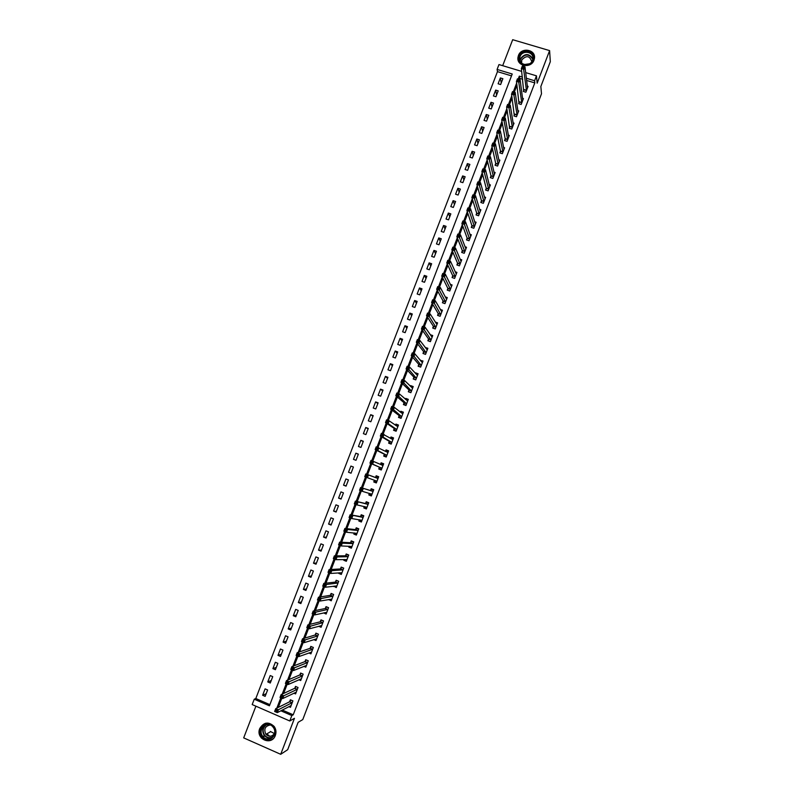 <?xml version="1.0" encoding="UTF-8"?>
<svg xmlns="http://www.w3.org/2000/svg" width="794" height="794" viewBox="0 0 794 794"><rect width="100%" height="100%" fill="white"/><g stroke="black" fill="none" stroke-linecap="round" stroke-linejoin="round"><path stroke-width="1.19" d="M518.432 55.54L517.956 57.466C516.547 66.309 531.136 68.81 533.995 60.185L534.451 58.399C536.029 49.466 521.301 46.866 518.432 55.54M511.515 75.877L497.471 71.629L497.094 69.435L498.969 64.562L521.708 71.4M255.896 706.194L243.689 737.884L280.709 754.3L287.686 749.685L298.127 722.322L302.772 719.582L541.498 93.801L540.853 86.486L550.311 61.704L549.607 50.608L512.686 39.7L502.681 65.674M282.297 710.044L293.224 714.799L291.835 715.563L289.77 720.972L252.184 704.566L254.249 699.206L269.424 705.806L512.229 74.001L497.094 69.435M497.471 71.629L255.807 698.521L254.249 699.206M259.747 728.535C255.271 738.996 271.637 746.251 275.359 735.403C276.461 732.207 276.064 729.22 274.168 726.46C268.59 721.369 263.787 722.064 259.747 728.535L260.065 728.366M262.169 738.41L261.395 738.063M255.807 698.521L269.871 704.645M265.146 696.358L267.618 689.956L265.097 688.864L262.635 695.266L265.146 696.358M270.278 683.019L272.739 676.637L270.228 675.555L267.767 681.937L270.278 683.019M275.399 669.719L277.86 663.337L275.339 662.265L272.888 668.637L275.399 669.719M280.51 656.44L282.962 650.078L280.441 649.006L277.999 655.368L280.51 656.44M285.612 643.19L288.053 636.838L285.542 635.776L283.101 642.128L285.612 643.19M290.703 629.96L293.145 623.618L290.624 622.565L288.192 628.908L290.703 629.96M295.785 616.759L298.216 610.427L295.705 609.385L293.274 615.707L295.785 616.759M300.857 603.579L303.288 597.267L300.767 596.225L298.336 602.537L300.857 603.579M305.918 590.428L308.34 584.126L305.829 583.094L303.397 589.396L305.918 590.428M310.97 577.307L313.392 571.015L310.871 569.993L308.449 576.285L310.97 577.307M316.012 564.206L318.424 557.924L315.913 556.912L313.491 563.184L316.012 564.206M321.044 551.135L323.456 544.863L320.935 543.86L318.523 550.123L321.044 551.135M326.066 538.084L328.478 531.831L325.957 530.829L323.545 537.081L326.066 538.084M331.078 525.062L333.48 518.819L330.969 517.827L328.567 524.06L331.078 525.062M336.08 512.061L338.482 505.828L335.961 504.845L333.569 511.068L336.08 512.061M341.073 499.089L343.465 492.866L340.954 491.893L338.562 498.106L341.073 499.089M346.055 486.136L348.447 479.933L345.936 478.961L343.544 485.164L346.055 486.136M351.037 473.214L353.419 467.021L350.898 466.058L348.516 472.241L351.037 473.214M356 460.312L358.382 454.128L355.861 453.176L353.479 459.349L356 460.312M360.952 447.439L363.324 441.266L360.813 440.323L358.441 446.486L360.952 447.439M365.895 434.596L368.267 428.432L365.756 427.49L363.384 433.643L365.895 434.596M370.838 421.763L373.2 415.619L370.689 414.676L368.317 420.83L370.838 421.763M375.761 408.97L378.123 402.826L375.612 401.903L373.249 408.027L375.761 408.97M380.673 396.186L383.036 390.062L380.524 389.139L378.162 395.263L380.673 396.186M385.586 383.442L387.938 377.329L385.427 376.406L383.075 382.519L385.586 383.442M390.489 370.709L392.832 364.615L390.32 363.702L387.968 369.796L390.489 370.709M395.372 358.005L397.715 351.921L395.204 351.017L392.861 357.102L395.372 358.005M400.255 345.33L402.598 339.256L400.077 338.353L397.744 344.427L400.255 345.33M405.129 332.676L407.461 326.612L404.95 325.719L402.608 331.783L405.129 332.676M409.982 320.042L412.314 313.987L409.803 313.104L407.471 319.158L409.982 320.042M414.835 307.437L417.168 301.392L414.647 300.519L412.324 306.553L414.835 307.437M419.679 294.852L422.001 288.817L419.49 287.954L417.168 293.978L419.679 294.852M424.512 282.297L426.835 276.272L424.314 275.409L422.001 281.423L424.512 282.297M429.336 269.762L431.648 263.747L429.137 262.893L426.825 268.898L429.336 269.762M434.159 257.246L436.462 251.251L433.951 250.398L431.638 256.393L434.159 257.246M438.963 244.76L441.266 238.776L438.754 237.932L436.452 243.917L438.963 244.76M443.757 232.295L446.059 226.32L443.548 225.486L441.246 231.451L443.757 232.295M448.55 219.859L450.843 213.894L448.332 213.06L446.029 219.025L448.55 219.859M453.324 207.433L455.617 201.487L453.106 200.664L450.813 206.609L453.324 207.433M458.098 195.046L460.381 189.101L457.87 188.287L455.587 194.222L458.098 195.046M462.862 182.67L465.145 176.744L462.624 175.931L460.341 181.856L462.862 182.67M467.606 170.323L469.889 164.408L467.378 163.604L465.095 169.519L467.606 170.323M472.351 157.996L474.623 152.091L472.112 151.297L469.84 157.202L472.351 157.996M477.085 145.699L479.358 139.804L476.847 139.01L474.574 144.905L477.085 145.699M481.819 133.422L484.082 127.536L481.571 126.752L479.298 132.628L481.819 133.422M486.533 121.164L488.796 115.289L486.285 114.515L484.022 120.38L486.533 121.164M491.238 108.937L493.501 103.071L490.99 102.297L488.727 108.153L491.238 108.937M495.942 96.719L498.195 90.873L495.684 90.099L493.431 95.955L495.942 96.719M500.627 84.541L502.88 78.695L500.369 77.931L498.116 83.777L500.627 84.541M293.224 714.799L534.799 82.913L526.571 80.422M522.68 79.251L519.613 78.318L519.216 79.35M516.983 85.176L514.304 92.154M512.11 97.87L509.381 104.977M507.227 110.604L504.458 117.83M502.334 123.358L499.515 130.702M497.431 136.131L494.563 143.605M492.518 148.935L489.61 156.537M487.605 161.758L484.638 169.489M482.673 174.611L479.655 182.461M477.73 187.483L474.673 195.473M472.777 200.386L469.671 208.494M467.825 213.318L464.659 221.556M462.852 226.27L459.647 234.637M457.88 239.252L454.615 247.748M452.888 252.254L449.573 260.879M447.885 265.285L444.531 274.039M442.883 278.337L439.469 287.22M437.861 291.418L434.407 300.44M432.829 304.529L429.326 313.68M427.797 317.66L424.234 326.939M422.745 330.82L419.133 340.229M417.694 344.001L414.031 353.548M412.622 357.211L408.91 366.897M407.54 370.451L403.779 380.266M402.459 383.71L398.638 393.665M397.357 397L393.487 407.094M392.246 410.319L388.326 420.542M387.135 423.668L383.155 434.03M382.003 437.037L377.974 447.528M376.862 450.436L372.783 461.066M371.711 463.855L367.582 474.613M366.54 477.343L362.421 488.082M361.32 490.94L357.24 501.58M356.099 504.557L352.05 515.108M350.859 518.214L346.849 528.665M345.618 531.891L341.638 542.242M340.358 545.597L336.418 555.85M335.088 559.323L331.187 569.487M329.808 573.089L325.947 583.153M324.518 586.875L320.697 596.84M319.218 600.691L315.436 610.556M313.908 614.536L310.166 624.302M308.588 628.411L304.876 638.078M303.258 642.316L299.586 651.884M297.909 656.241L294.276 665.709M292.559 670.205L288.966 679.565M287.19 684.19L283.637 693.46M281.81 698.204L278.297 707.365M288.867 706.64L290.445 707.325L292.907 700.884L290.366 699.792L289.701 701.529M275.796 710.054L275.359 711.186L276.431 711.642L276.858 710.521L275.796 710.054L275.717 708.665L278.376 709.816L277.295 712.635L274.645 711.474L275.717 708.665L289.612 701.777M293.899 693.192L295.576 693.916L298.038 687.495L295.497 686.403L294.832 688.14M298.911 679.773L300.698 680.537L303.149 674.126L300.608 673.044L299.943 674.781M303.894 666.374L305.809 667.188L308.261 660.787L305.72 659.715L305.055 661.442M308.856 652.996L310.911 653.859L313.352 647.467L310.811 646.405L310.146 648.132M297.303 653.998L296.877 655.119L297.939 655.566L298.365 654.455L297.303 653.998L297.194 652.698L299.854 653.819L298.782 656.608L296.132 655.487L297.194 652.698L310.067 648.351M313.779 639.627L316.002 640.559L318.444 634.188L315.903 633.126L315.238 634.853M318.662 626.277L321.084 627.28L323.515 620.918L320.974 619.866L320.31 621.593M307.993 626.148L307.566 627.26L308.628 627.707L309.055 626.595L307.993 626.148L307.873 624.888L310.523 626L309.462 628.779L306.802 627.667L307.873 624.888L320.24 621.791M323.644 612.908L326.145 614.04L328.577 607.688L326.036 606.636L325.381 608.363M328.766 599.52L331.207 600.81L333.639 594.478L331.098 593.436L330.443 595.153M318.642 598.408L318.215 599.51L319.277 599.956L319.704 598.845L318.642 598.408L318.503 597.197L321.153 598.289L320.091 601.048L317.441 599.956L318.503 597.197L330.364 595.341M333.887 586.161L336.259 587.62L338.681 581.287L336.14 580.255L335.485 581.972M338.988 572.821L338.76 573.417L341.301 574.439L343.723 568.127L341.182 567.105L340.527 568.812M344.09 559.512L343.792 560.276L346.333 561.298L348.745 554.996L346.204 553.974L345.549 555.681M349.171 546.232L348.814 547.165L351.355 548.178L353.767 541.885L351.226 540.873L350.571 542.58M354.243 532.982L353.826 534.074L356.367 535.077L358.769 528.804L356.228 527.802L355.583 529.499M359.315 519.752L358.828 521.013L361.369 522.015L363.771 515.743L361.23 514.75L360.575 516.447M364.367 506.542L363.821 507.971L366.362 508.964L368.753 502.711L366.213 501.729L365.568 503.416M369.418 493.372L368.803 494.96L371.344 495.952L373.736 489.709L371.195 488.727L370.55 490.414M374.431 480.291L373.776 481.978L376.316 482.951L378.698 476.728L376.167 475.755L375.512 477.442M379.393 467.329L378.748 469.016L381.279 469.988L383.661 463.765L381.12 462.803L380.485 464.47L381.448 463.557L383.452 464.321M384.346 454.396L383.701 456.074L386.231 457.036L388.613 450.833L386.073 449.87L385.497 451.369M389.288 441.484L388.643 443.161L391.184 444.124L393.546 437.931L391.015 436.978L390.509 438.298M394.221 428.601L393.576 430.279L396.117 431.231L398.479 425.048L395.938 424.095L395.501 425.256M399.144 415.738L398.499 417.416L401.039 418.359L403.402 412.185L400.861 411.252L400.484 412.235M404.057 402.905L403.421 404.573L405.962 405.516L408.315 399.352L405.774 398.419L405.466 399.243M408.96 390.092L408.324 391.76L410.865 392.693L413.217 386.549L410.677 385.626L410.429 386.271M413.863 377.309L413.227 378.976L415.758 379.899L418.11 373.766L415.57 372.843L415.381 373.329M418.746 364.555L418.11 366.213L420.651 367.126L422.994 361.002L420.334 360.407M423.629 351.811L422.994 353.469L425.524 354.382L427.867 348.268L425.266 347.514M428.492 339.098L427.857 340.755L430.398 341.658L432.73 335.554L430.209 334.661M433.355 326.413L432.72 328.061L435.261 328.954L437.583 322.87L435.281 322.056M438.199 313.749L437.573 315.397L440.104 316.28L442.437 310.206L440.303 309.471M443.042 301.105L442.407 302.752L444.948 303.636L447.27 297.571L445.295 296.887M450.406 289.363L447.876 288.411L447.786 290.316L449.781 291.001L452.094 284.957L450.258 284.321M449.781 291.011L447.24 290.138L447.876 288.49M452.689 275.905L452.064 277.543L454.605 278.406L456.917 272.362L455.19 271.776M457.503 263.33L456.878 264.968L459.418 265.831L461.721 259.797L460.103 259.251M462.307 250.785L461.681 252.423L464.222 253.276L466.525 247.262L464.996 246.745M467.1 238.269L466.485 239.897L469.016 240.741L471.318 234.736L469.869 234.26M471.894 225.774L471.269 227.402L473.81 228.235L476.102 222.241L474.723 221.784M476.668 213.298L476.043 214.916L478.584 215.76L480.876 209.775L479.556 209.338M481.432 200.852L480.817 202.47L483.348 203.294L485.64 197.329L484.39 196.922M486.196 188.426L485.571 190.044L488.112 190.858L490.394 184.903L489.193 184.516M490.94 176.02L490.325 177.638L492.856 178.452L495.138 172.497L493.987 172.129M495.684 163.643L495.069 165.251L497.6 166.065L499.873 160.12L498.771 159.773M500.418 151.287L499.803 152.895L502.334 153.699L504.607 147.763L503.545 147.436M505.133 138.95L504.527 140.558L507.058 141.352L509.321 135.437L508.309 135.119M509.847 126.643L509.242 128.241L511.773 129.035L514.036 123.13L513.053 122.822M514.552 114.356L513.946 115.954L516.477 116.738L518.73 110.842L517.787 110.555M519.256 102.098L518.641 103.686L521.172 104.471L523.425 98.585L522.512 98.307M523.941 89.851L523.325 91.449L525.866 92.213L528.109 86.348L527.226 86.08M525.658 72.591L536.466 75.837L537.161 83.181L549.607 50.608M536.466 75.837L534.59 80.75L526.313 78.249M534.799 82.913L534.59 80.75M280.709 754.3L294.465 718.302L289.77 720.972M280.858 710.789L291.835 715.563M522.412 77.078L519.326 76.145L518.214 79.043M516.686 83.023L513.301 91.846M511.793 95.786L508.378 104.669M506.88 108.57L503.456 117.512M501.967 121.373L498.513 130.385M497.044 134.206L493.56 143.287M492.111 147.069L488.598 156.21M487.169 159.951L483.635 169.162M482.216 172.864L478.653 182.144M477.254 185.796L473.671 195.145M472.281 198.758L468.668 208.167M467.299 211.74L463.656 221.218M462.307 224.752L458.644 234.299M457.304 237.793L453.612 247.41M452.292 250.854L448.57 260.541M447.27 263.936L443.528 273.692M442.238 277.056L438.467 286.882M437.196 290.197L433.395 300.092M432.144 303.358L428.323 313.322M427.083 316.558L423.232 326.582M422.011 329.778L418.13 339.872M416.929 343.018L413.019 353.191M411.828 356.288L407.908 366.53M406.727 369.587L402.776 379.899M401.615 382.916L397.635 393.298M396.494 396.266L392.484 406.717M391.363 409.644L387.323 420.175M386.221 423.053L382.152 433.643M381.06 436.482L376.971 447.151M375.899 449.94L371.781 460.679M370.729 463.428L366.58 474.236M365.538 476.956L361.389 487.774M360.317 490.553L356.178 501.332M355.097 504.17L350.968 514.919M349.856 517.817L345.737 528.536M344.606 531.494L340.507 542.183M339.356 545.19L335.257 555.86M334.085 558.916L330.006 569.556M328.805 572.682L324.736 583.282M323.515 586.468L319.456 597.038M318.215 600.274L314.166 610.824M312.905 614.119L308.866 624.64M307.586 627.994L303.556 638.475M302.246 641.889L298.236 652.34M296.906 655.814L292.907 666.235M291.547 669.769L287.567 680.16M286.187 683.763L282.207 694.115M280.808 697.767L276.848 708.099M519.613 78.318L519.326 76.145M266.169 693.708L262.635 695.266M501.232 82.983L500.369 77.931M496.587 95.022L495.684 90.099M491.943 107.091L490.99 102.297M487.298 119.179L486.285 114.515M482.633 131.298L481.571 126.752M477.958 143.426L476.847 139.01M473.284 155.584L472.112 151.297M468.599 167.772L467.378 163.604M463.894 179.97L462.624 175.931M459.19 192.198L457.87 188.287M454.476 204.445L453.106 200.664M449.751 216.712L448.332 213.06M445.027 229.009L443.548 225.486M440.283 241.326L438.754 237.932M435.539 253.663L433.951 250.398M430.775 266.03L429.137 262.893M426.011 278.416L424.314 275.409M421.237 290.822L419.49 287.954M416.453 303.248L414.647 300.519M411.659 315.704L409.803 313.104M406.856 328.19L404.95 325.719M402.042 340.686L400.077 338.353M397.218 353.221L395.204 351.017M392.385 365.766L390.32 363.702M387.551 378.341L385.427 376.406M382.698 390.936L380.524 389.139M377.845 403.56L375.612 401.903M372.972 416.205L370.689 414.676M368.098 428.869L365.756 427.49M363.215 441.563L360.813 440.323M358.322 454.277L355.861 453.176M353.419 467.021L350.898 466.058M351.057 473.145L348.516 472.241M346.144 485.918L343.544 485.164M341.212 498.721L338.562 498.106M336.279 511.544L333.569 511.068M331.336 524.397L328.567 524.06M326.374 537.27L323.545 537.081M321.411 550.173L318.523 550.123M316.439 563.095L313.491 563.184M311.456 576.047L308.449 576.285M306.464 589.019L303.397 589.396M301.462 602.021L298.336 602.537M296.45 615.042L293.274 615.707M291.428 628.084L288.192 628.908M286.396 641.165L283.101 642.128M281.354 654.256L277.999 655.368M276.302 667.387L272.888 668.637M271.24 680.527L267.767 681.937M325.252 612.611L323.615 612.988M330.373 599.47L328.666 599.768M335.515 586.349L333.718 586.577M340.666 573.268L338.76 573.417M345.847 560.227L343.792 560.276M351.077 547.235L348.814 547.165M356.397 534.312L353.826 534.074M361.588 521.43L358.828 521.013M366.52 508.557L363.821 507.971M371.443 495.704L368.803 494.96M376.346 482.871L373.776 481.978M378.698 476.728L376.167 475.755M383.601 463.934L381.12 462.803M388.484 451.171L386.073 449.87M393.358 438.427L391.015 436.978M398.201 425.693L395.938 424.095M402.717 412.721L400.861 411.252M407.352 399.829L405.774 398.419M412.056 386.986L410.677 385.626M416.79 374.182L415.57 372.843M421.554 361.419L420.453 360.089M426.328 348.695L425.326 347.365M267.479 734.44L269.573 736.227M290.296 705.896L290.892 706.154M276.858 710.521L292.242 702.63M291.11 705.578L277.295 712.635L276.431 711.642M292.182 702.7L289.641 701.608L290.882 700.01M275.359 711.186L274.645 711.474M295.348 692.497L296.013 692.785M282.257 696.457L281.185 696.001L280.758 697.122L281.82 697.579L282.257 696.457L283.766 695.782L282.684 698.581L280.034 697.44L281.106 694.631L283.766 695.782L297.373 689.232M296.241 692.179L282.684 698.581L281.82 697.579M281.185 696.001L281.106 694.631L294.643 688.338L296.023 686.631M280.758 697.122L280.034 697.44M300.38 679.128L301.115 679.446M287.636 682.423L286.574 681.977L286.138 683.088L287.21 683.545L287.636 682.423L289.135 681.768L288.063 684.567L285.403 683.426L286.485 680.627L289.135 681.768L302.484 675.863M301.363 678.801L288.063 684.567L287.21 683.545M286.574 681.977L286.485 680.627L299.765 674.969L301.144 673.272M286.138 683.088L285.403 683.426M305.382 665.779L306.216 666.126M306.286 659.953L308.251 660.807M293.006 668.429L291.944 667.972L291.517 669.094L292.579 669.541L293.006 668.429L294.495 667.784L293.423 670.573L290.773 669.441L291.845 666.652L294.495 667.784L307.596 662.524M306.474 665.451L293.423 670.573L292.579 669.541M291.944 667.972L291.845 666.652L304.866 661.63L306.246 659.963M291.517 669.094L290.773 669.441M310.365 652.45L311.298 652.837M311.417 646.663L313.332 647.537M298.365 654.455L312.687 649.204M311.576 652.122L298.782 656.608L297.939 655.566M312.637 649.264L310.097 648.202L311.327 646.693M296.877 655.119L296.132 655.487M273.533 727.106C279.577 734.787 267.479 744.712 262.02 736.554C256.025 728.872 268.064 718.987 273.533 727.106M262.596 736.117L262.913 736.524C268.243 743.432 278.664 734.212 273.255 727.373L273.196 727.294C268.074 719.91 257.077 729.061 262.596 736.117M274.436 733.596L270.367 731.433M274.486 733.507C271.925 736.802 269.097 737.07 265.99 734.331L265.772 734.033C263.687 729.021 265.166 726.014 270.218 725.011M265.464 723.265C259.459 726.312 258.03 730.966 261.166 737.259L261.603 737.805C265.265 741.378 269.126 741.665 273.196 738.678M266.595 734.946L267.528 734.41L269.702 736.236M519.524 56.205C522.383 47.799 536.496 51.977 532.982 60.225C530.104 68.661 515.991 64.423 519.524 56.205M532.506 60.294L532.873 58.855C534.114 51.709 522.343 49.645 520.05 56.582L519.673 58.111C518.522 65.197 530.213 67.202 532.506 60.294M524.338 64.542L529.479 63.768M521.648 63.173L521.737 59.997C526.382 55.104 529.737 55.659 531.781 61.664M534.491 58.022C535.156 49.516 521.231 47.7 518.532 55.917L518.244 60.453M315.327 639.14L316.379 639.577M316.558 633.394L318.404 634.277M303.715 640.51L302.653 640.063L302.226 641.175L303.288 641.621L303.715 640.51L305.194 639.895L304.122 642.683L301.472 641.562L302.544 638.783L305.194 639.895L317.779 635.915M316.657 638.833L304.122 642.683L303.288 641.621M302.653 640.063L302.544 638.783L315.059 635.021L316.399 633.443M302.226 641.175L301.472 641.562M320.25 625.851L321.441 626.337M321.689 620.164L323.466 621.057M309.055 626.595L322.85 622.645M321.739 625.563L309.462 628.779L308.628 627.707M322.801 622.704L320.26 621.652L321.461 620.223M307.566 627.26L306.802 627.667M325.143 612.571L326.493 613.127M326.83 606.963L328.518 607.857M314.384 612.7L313.322 612.263L312.896 613.375L313.958 613.812L314.384 612.7L315.843 612.124L314.781 614.903L312.131 613.802L313.193 611.033L315.843 612.124L327.922 609.405M326.81 612.313L314.781 614.903L313.958 613.812M313.322 612.263L313.193 611.033L325.212 608.512L326.513 607.033M312.896 613.375L312.131 613.802M329.986 599.301L331.545 599.946M331.971 593.793L333.559 594.676M319.704 598.845L332.984 596.195M331.872 599.093L320.091 601.048L319.277 599.956M332.924 596.254L330.393 595.212L331.555 593.862M318.215 599.51L317.441 599.956M334.77 586.051L336.577 586.786M337.132 580.662L338.591 581.526M325.004 585.009L323.942 584.582L323.515 585.684L324.587 586.121L325.004 585.009L326.453 584.473L325.391 587.232L322.741 586.151L323.793 583.391L326.453 584.473L338.026 583.004M336.914 585.903L325.391 587.232L324.587 586.121M323.942 584.582L323.793 583.391L335.316 582.111L336.587 580.712M323.515 585.684L322.741 586.151M339.594 572.782L341.609 573.655M342.303 567.561L343.613 568.405M330.304 571.214L329.242 570.777L328.815 571.879L329.877 572.315L330.304 571.214L331.743 570.688L330.681 573.437L328.031 572.365L329.083 569.606L331.743 570.688L343.068 569.844M341.956 572.732L330.681 573.437L329.877 572.315M329.242 570.777L329.083 569.606L340.358 568.951L341.618 567.601M328.815 571.879L328.031 572.365M344.586 559.502L346.621 560.544M347.524 554.51L346.631 554.5L348.626 555.304M335.584 557.438L334.522 557.011L334.105 558.113L335.167 558.539L335.584 557.438L337.013 556.931L335.961 559.681L333.311 558.609L334.363 555.86L337.013 556.931L348.09 556.703M346.988 559.591L335.961 559.681L335.167 558.539M334.522 557.011L334.363 555.86L345.39 555.82L346.631 554.5M334.105 558.113L333.311 558.609M349.578 546.252L351.633 547.463M352.804 541.508L351.633 541.439L353.628 542.233M340.864 543.692L339.802 543.265L339.375 544.366L340.437 544.783L340.864 543.692L342.283 543.195L341.231 545.944L338.572 544.883L339.624 542.143L342.283 543.195L353.112 543.592M352.01 546.471L341.231 545.944L340.437 544.783M339.802 543.265L339.624 542.143L350.412 542.709L351.633 541.439M339.375 544.366L338.572 544.883M354.561 533.012L356.625 534.402M358.203 528.576L356.625 528.397L358.62 529.181M346.124 529.965L345.062 529.548L344.636 530.64L345.698 531.067L346.124 529.965L347.534 529.499L346.492 532.238L343.832 531.176L344.884 528.447L347.534 529.499L358.124 530.501M357.022 533.379L346.492 532.238L345.698 531.067M345.062 529.548L344.884 528.447L355.424 529.618L356.625 528.397M344.636 530.64L343.832 531.176M359.533 519.782L359.613 520.576L361.617 521.37M363.761 515.763L361.607 515.375L363.612 516.16M351.375 516.279L350.313 515.862L349.896 516.954L350.958 517.37L351.375 516.279L352.784 515.822L351.732 518.551L349.082 517.509L350.124 514.78L363.116 517.44M362.024 520.308L351.732 518.551L350.958 517.37M350.313 515.862L350.124 514.78L360.426 516.557L361.607 515.375M349.896 516.954L349.082 517.509M364.496 506.572L364.595 507.574L366.6 508.359M368.684 502.9L366.58 502.384L368.585 503.168M356.615 502.612L355.553 502.195L355.136 503.287L356.198 503.704L356.615 502.612L358.015 502.175L356.972 504.905L354.313 503.862L355.365 501.143L368.108 504.408M367.007 507.267L356.972 504.905L356.198 503.704M355.553 502.195L355.365 501.143L365.419 503.525L366.58 502.384M355.136 503.287L354.313 503.862M369.458 493.382L369.567 494.602L371.562 495.377M373.597 490.057L371.552 489.422L373.547 490.186M361.846 488.975L360.784 488.568L360.367 489.66L361.429 490.067L361.846 488.975L363.235 488.558L362.193 491.278L359.543 490.245L360.585 487.526L373.091 491.397M371.989 494.255L362.193 491.278L361.429 490.067M360.784 488.568L360.585 487.526L370.401 490.513L371.552 489.422M360.367 489.66L359.543 490.245M376.961 481.263L374.421 480.201L374.52 481.65L376.525 482.415M378.51 477.244L376.505 476.479L378.5 477.244M367.066 475.368L366.004 474.961L365.587 476.053L366.649 476.46L367.066 475.368L368.456 474.961L367.414 477.68L364.754 476.658L365.796 473.949L378.053 478.415M376.961 481.204L367.414 477.68L366.649 476.46M366.004 474.961L365.796 473.949L375.373 477.531L376.505 476.479M365.587 476.053L364.754 476.658M381.448 469.562L379.472 468.718L381.477 469.482M379.472 468.718L379.343 467.16L369.964 463.101L370.997 460.391L383.016 465.453M372.277 461.79L373.656 461.403L372.614 464.113L369.964 463.101L370.798 462.465L371.86 462.872L372.277 461.79L371.215 461.383L370.798 462.465M381.924 468.301L372.614 464.113L371.86 462.872M370.997 460.391L371.215 461.383M386.331 456.778L384.415 455.816L386.41 456.58M385.586 451.409L386.39 450.664L388.385 451.419M384.415 455.816L384.296 454.218L375.155 449.563L376.197 446.853L387.968 452.52M377.478 448.233L378.847 447.866L377.805 450.565L375.155 449.563L375.999 448.918L377.061 449.315L377.478 448.233L376.416 447.836L375.999 448.918M386.877 455.359L377.805 450.565L377.061 449.315M376.197 446.853L376.416 447.836M391.214 444.035L389.348 442.943L391.343 443.697M390.658 438.387L391.313 437.802L393.318 438.546M389.348 442.943L389.239 441.305L380.336 436.055L381.378 433.355L392.911 439.608M382.668 434.715L384.028 434.358L382.996 437.057L380.336 436.055L381.189 435.39L382.251 435.787L382.668 434.715L381.606 434.308L381.189 435.39M391.819 442.437L382.996 437.057L382.251 435.787M381.378 433.355L381.606 434.308M395.799 431.112L394.261 430.09L396.266 430.834M395.72 425.405L396.236 424.959L398.231 425.703M394.261 430.09L394.181 428.413L385.517 422.577L386.549 419.877L389.199 420.87L397.844 426.725M387.849 421.207L389.199 420.87L388.167 423.569L385.517 422.577L386.37 421.892L387.432 422.289L387.849 421.207L386.787 420.82L386.37 421.892M396.762 429.554L388.167 423.569L387.432 422.289M386.549 419.877L386.787 420.82M400.236 418.061L399.174 417.257L401.178 418.001M400.762 412.453L403.144 412.88M399.174 417.257L399.104 415.55L390.678 409.118L391.71 406.439L394.36 407.411L402.766 413.863M393.01 407.739L394.36 407.411L393.328 410.101L390.678 409.118L391.541 408.424L392.603 408.821L393.01 407.739L391.948 407.352L391.541 408.424M401.685 416.681L392.603 408.821M391.71 406.439L391.948 407.352M404.841 405.099L404.077 404.454L406.081 405.198M405.803 399.541L408.037 400.077M404.077 404.454L404.027 402.707L395.829 395.7L396.861 393.01L399.511 393.983L407.679 401.02M398.171 394.3L399.511 393.983L398.479 396.672L395.829 395.7L396.692 394.975L397.764 395.372L398.171 394.3L397.109 393.903L396.692 394.975M406.597 403.838L397.764 395.372M396.861 393.01L397.109 393.903M409.535 392.206L410.974 392.405M410.826 386.658L412.93 387.303M408.97 391.68L408.93 389.894L400.97 382.301L401.992 379.621L404.652 380.584L412.582 388.216M403.322 380.882L404.652 380.584L403.62 383.264L400.97 382.301L401.843 381.567L402.905 381.954L403.322 380.882L402.26 380.495L401.843 381.567M411.5 391.025L402.905 381.954M401.992 379.621L402.26 380.495M414.269 379.353L415.858 379.651M415.858 373.845L417.803 374.55M413.853 378.927L413.833 377.1L406.101 368.922L407.124 366.252L409.783 367.215L417.475 375.423M408.453 367.483L409.783 367.215L408.751 369.885L406.101 368.922L406.985 368.178L408.047 368.555L408.453 367.483L407.391 367.106L406.985 368.178M416.393 378.232L408.047 368.555M407.124 366.252L407.391 367.106M419.034 366.54L420.731 366.907M421.009 361.22L422.676 361.826M418.736 366.193L418.716 364.337L411.223 355.583L412.245 352.913L414.895 353.866L422.358 362.659M413.585 354.124L414.895 353.866L413.873 356.536L411.223 355.583L412.106 354.809L413.178 355.196L413.585 354.124L412.523 353.747L412.106 354.809M421.286 365.468L413.178 355.196M412.245 352.913L412.523 353.747M423.817 353.767L425.594 354.203M426.09 348.606L427.539 349.122M423.599 353.489L423.599 351.593L416.334 342.264L417.356 339.604L420.006 340.547L427.232 349.926M418.696 340.785L420.006 340.547L418.984 343.207L416.334 342.264L417.227 341.48L418.289 341.857L418.696 340.785L417.634 340.408L417.227 341.48M426.16 352.725L418.289 341.857M417.356 339.604L417.634 340.408M428.611 341.023L430.447 341.509M431.132 336.001L432.393 336.448M428.452 340.805L428.472 338.879L421.435 328.964L422.458 326.314L425.108 327.247L432.095 337.212M423.807 327.475L425.108 327.247L424.085 329.907L421.435 328.964L422.339 328.17L423.401 328.537L423.807 327.475L422.745 327.098L422.339 328.17M431.033 340.001L423.401 328.537M422.458 326.314L422.745 327.098M433.405 328.309L435.301 328.845M436.124 323.396L437.236 323.793M433.296 328.14L433.326 326.185L426.527 315.704L427.539 313.054L430.199 313.977L436.958 324.518M428.899 314.196L430.199 313.977L429.177 316.637L426.527 315.704L427.43 314.881L428.492 315.258L428.899 314.196L427.837 313.819L427.43 314.881M435.886 327.307L428.492 315.258M427.539 313.054L427.837 313.819M438.199 315.615L440.134 316.211M441.087 310.821L442.069 311.159M438.139 315.506L438.179 313.511L431.608 302.464L432.621 299.814L435.271 300.737L441.801 311.853M433.99 300.936L435.271 300.737L434.258 303.387L431.608 302.464L432.522 301.631L433.584 301.998L433.99 300.936L432.928 300.569L432.522 301.631M440.739 314.632L433.584 301.998M432.621 299.814L432.928 300.569M442.992 302.951L444.968 303.596M446.02 298.256L446.893 298.554M442.963 302.901L443.022 300.866L436.68 289.254L437.692 286.614L440.342 287.527L446.526 299.209M439.062 287.706L440.342 287.527L439.33 290.167L436.68 289.254L437.593 288.401L438.655 288.768L439.062 287.706L438 287.339L437.593 288.401M445.583 301.988L438.655 288.768M437.692 286.614L438 287.339M450.932 285.711L451.707 285.979M447.876 288.411L441.742 276.064L442.744 273.434L445.404 274.337L451.468 286.594M444.124 274.506L445.404 274.337L444.392 276.967L441.742 276.064L442.665 275.19L443.727 275.558L444.124 274.506L443.062 274.138L442.665 275.19M450.416 289.284L443.727 275.558M442.744 273.434L443.062 274.138M455.816 273.176L456.51 273.414M452.6 277.721L452.679 275.647L446.784 262.903L447.796 260.273L450.446 261.176L456.292 273.999M449.186 261.325L450.446 261.176L449.444 263.807L446.784 262.903L447.717 262.02L448.779 262.377L449.186 261.325L448.124 260.968L447.717 262.02M455.23 276.769L448.779 262.377M447.796 260.273L448.124 260.968M460.689 260.67L461.314 260.879M457.404 265.146L457.493 263.072L451.826 249.773L452.838 247.142L455.488 248.036L461.096 261.434M454.228 248.175L455.488 248.036L454.476 250.666L451.826 249.773L452.769 248.869L453.831 249.227L454.228 248.175L453.166 247.817L452.769 248.869M460.044 264.194L453.831 249.227M452.838 247.142L453.166 247.817M465.542 248.185L466.098 248.373M462.197 252.591L462.307 250.527L456.858 236.662L457.86 234.041L460.52 234.925L465.899 248.889M459.269 235.044L460.52 234.925L459.508 237.545L456.858 236.662L457.801 235.739L458.863 236.096L459.269 235.044L458.207 234.696L457.801 235.739M464.847 251.638L458.863 236.096M457.86 234.041L458.207 234.696M470.376 235.719L470.882 235.887M466.981 240.066L467.1 238.002L461.88 223.58L462.882 220.97L465.532 221.844L470.693 236.364M464.292 221.943L465.532 221.844L464.53 224.454L461.88 223.58L462.823 222.638L463.885 222.995L464.292 221.943L463.23 221.595L462.823 222.638M469.641 239.113L463.885 222.995M462.882 220.97L463.23 221.595M471.755 227.56L471.884 225.496L466.892 210.519L467.894 207.919L470.544 208.782L475.388 223.868M469.304 208.872L470.544 208.782L469.542 211.393L466.892 210.519L467.845 209.566L468.907 209.914L469.304 208.872L468.242 208.524L467.845 209.566M474.425 226.618L468.907 209.914M467.894 207.919L468.242 208.524M476.529 215.075L476.668 213.02L471.894 197.488L472.887 194.887L475.537 195.751L480.251 211.393M474.316 195.83L475.537 195.751L474.544 198.361L471.894 197.488L472.847 196.525L473.909 196.872L474.316 195.83L473.254 195.483L472.847 196.525M479.199 214.132L473.909 196.872M472.887 194.887L473.254 195.483M481.283 202.619L481.432 200.564L476.886 184.486L477.879 181.886L480.529 182.749L485.015 198.947M479.308 182.799L480.529 182.749L479.536 185.349L476.886 184.486L477.849 183.503L478.911 183.841L479.308 182.799L478.246 182.461L477.849 183.503M483.973 201.676L478.911 183.841M477.879 181.886L478.246 182.461M486.037 190.193L486.196 188.128L481.859 171.504L482.861 168.914L485.511 169.767L489.68 186.471M484.29 169.807L485.511 169.767L484.509 172.358L481.859 171.504L482.831 170.502L483.893 170.849L484.29 169.807L483.228 169.469L482.831 170.502M488.727 189.24L483.893 170.849M482.861 168.914L483.228 169.469M490.781 177.777L490.95 175.722L486.831 158.552L487.824 155.971L490.474 156.805L494.454 174.104M489.273 156.835L490.474 156.805L489.481 159.395L486.831 158.552L487.814 157.54L488.866 157.877L489.273 156.835L488.211 156.497L487.814 157.54M493.481 176.834L488.866 157.877M487.824 155.971L488.211 156.497M495.516 165.39L495.694 163.336L491.794 145.63L492.786 143.049L495.436 143.883L499.257 161.728M494.235 143.893L495.436 143.883L494.444 146.463L491.794 145.63L492.776 144.587L493.838 144.925L494.235 143.893L493.173 143.555L492.776 144.587M498.215 164.447L493.838 144.925M492.786 143.049L493.173 143.555M500.24 153.034L500.428 150.979L496.746 132.727L497.739 130.147L500.389 130.98L503.992 149.371M499.188 130.97L500.389 130.98L499.396 133.551L496.746 132.727L497.729 131.675L498.791 132.002L499.188 130.97L498.126 130.643L497.729 131.675M502.949 152.091L498.791 132.002M497.739 130.147L498.126 130.643M504.954 140.697L505.153 138.642L501.689 119.844L502.671 117.274L505.321 118.098L508.706 137.044M504.14 118.078L505.321 118.098L504.339 120.668L501.689 119.844L502.681 118.782L503.743 119.11L504.14 118.078L503.078 117.75L502.681 118.782M507.674 139.744L503.743 119.11M509.659 128.38L506.622 106.992L507.604 104.431L510.254 105.245L513.42 124.727M509.073 105.215L510.254 105.245L509.272 107.815L506.622 106.992L507.614 105.91L508.676 106.237L509.073 105.215L508.011 104.887L507.614 105.91M512.388 127.437L508.676 106.237M514.363 116.083L511.544 94.168L512.527 91.608L515.177 92.412L518.125 112.44M513.996 92.362L515.177 92.412L514.194 94.982L511.544 94.168L512.547 93.067L513.609 93.394L513.996 92.362L512.944 92.044L512.547 93.067M517.092 115.14L513.609 93.394M522.789 100.173L520.09 79.608L519.107 82.169L516.457 81.365L517.44 78.814L520.09 79.608L517.857 79.231L517.46 80.254L518.522 80.571L518.919 79.549M521.787 102.873L518.522 80.571M519.048 103.816L516.457 81.365L517.46 80.254M523.732 91.568L521.36 68.592L522.343 66.041L524.983 66.835L527.534 87.866M523.822 66.756L524.983 66.835L524.01 69.386L521.36 68.592L522.373 67.46L523.435 67.778L523.822 66.756L522.77 66.438L522.373 67.46M526.472 90.625L523.435 67.778M292.053 702.829L289.512 701.737M297.184 689.43L294.643 688.338M297.313 689.301L294.773 688.209M302.306 676.051L299.765 674.969L302.345 676.022M302.435 675.932L299.894 674.85M307.417 662.702L304.866 661.63M307.536 662.583L304.995 661.511M312.508 649.383L309.968 648.311M271.965 737.537C269.097 738.559 266.605 737.924 264.471 735.631L264.164 735.234C261.921 731.343 262.427 727.919 265.662 724.982M266.496 724.733C262.893 727.483 262.219 730.907 264.481 735.006C266.764 737.725 269.484 738.37 272.62 736.951M519.673 58.111L519.941 60.642L520.338 58.895C524.735 53.238 528.913 53.168 532.883 58.706M532.794 59.322C529.102 53.655 525.023 53.595 520.566 59.173L520.169 61.207M317.6 636.083L315.059 635.021M317.729 635.974L315.188 634.912M322.682 622.804L320.141 621.752M327.753 609.564L325.212 608.512M327.872 609.464L325.332 608.422M332.815 596.344L330.274 595.302M337.857 583.143L335.316 582.111M337.976 583.064L335.435 582.032M342.899 569.973L340.358 568.951M343.018 569.894L340.477 568.871M347.931 556.832L345.39 555.82M348.04 556.753L345.499 555.74M352.953 543.711L350.412 542.709M353.062 543.642L350.521 542.63L353.022 543.682M357.965 530.62L355.424 529.618M358.074 530.561L355.533 529.548M362.967 517.559L360.426 516.557M363.076 517.49L360.536 516.497M367.959 504.518L365.419 503.525M368.059 504.458L365.518 503.465M371.989 494.196L371.135 493.868M372.942 491.496L370.401 490.513M373.041 491.446L370.5 490.464M377.914 478.504L375.373 477.531M378.013 478.454L375.473 477.482L377.994 478.474M381.924 468.232L379.383 467.269M381.884 468.132L379.343 467.16M382.976 465.492L381.676 464.996M386.877 455.29L384.336 454.327M386.837 455.18L384.296 454.218M391.819 442.377L389.278 441.424M391.779 442.258L389.239 441.305M396.752 429.485L394.221 428.532M396.722 429.365L394.181 428.413M401.685 416.612L399.144 415.669M401.645 416.493L399.104 415.55M406.597 403.769L404.057 402.836M406.568 403.65L404.027 402.707M411.5 390.956L408.96 390.023M411.471 390.827L408.93 389.894M416.393 378.162L413.863 377.239M416.374 378.023L413.833 377.1M421.286 365.389L418.746 364.476M421.257 365.25L418.716 364.337M426.16 352.645L423.629 351.742M426.14 352.506L423.599 351.593M431.033 339.921L428.492 339.028M431.003 339.772L428.472 338.879M435.896 327.227L433.355 326.334M435.866 327.078L433.326 326.185M440.739 314.553L438.199 313.67M440.72 314.404L438.179 313.511M445.583 301.909L443.042 301.025M445.563 301.75L443.022 300.866M450.397 289.115L447.856 288.242M455.24 276.689L452.699 275.816M455.22 276.52L452.679 275.647M460.054 264.104L457.513 263.251M460.034 263.936L457.493 263.072M464.857 251.559L462.316 250.706M464.837 251.38L462.307 250.527M469.651 239.024L467.11 238.18M469.641 238.845L467.1 238.002M474.435 226.528L471.894 225.685M474.425 226.34L471.884 225.496M479.209 214.043L476.678 213.209M479.199 213.854L476.668 213.02M483.983 201.587L481.442 200.753M483.973 201.388L481.432 200.564M488.737 189.151L486.206 188.327M488.737 188.952L486.196 188.128M493.491 176.744L490.95 175.931M493.481 176.536L490.95 175.722M498.225 164.358L495.694 163.544M498.225 164.15L495.694 163.336M502.959 151.991L500.428 151.188M502.959 151.783L500.428 150.979M507.684 139.655L505.143 138.851M507.684 139.436L505.153 138.642M512.398 127.338L509.857 126.544M512.398 127.119L509.867 126.325M517.102 115.041L514.572 114.257M517.102 114.822L514.572 114.038M521.797 102.763L519.266 101.989M521.807 102.545L519.266 101.771M526.482 90.516L523.951 89.752M526.491 90.288L523.961 89.524M292.093 702.809L289.552 701.707M297.224 689.4L294.683 688.309M307.457 662.672L304.916 661.591M312.568 649.343L310.017 648.281M265.99 734.331L270.585 731.711M272.014 737.497C269.136 738.539 266.625 737.914 264.471 735.631L262.913 736.524M263.231 736.872L264.789 735.978M521.44 61.198L521.688 63.212M317.66 636.044L315.119 634.982M322.741 622.774L320.2 621.722M327.813 609.524L325.272 608.482M332.875 596.304L330.334 595.272M337.926 583.114L335.386 582.081M342.968 569.943L340.428 568.921M348 556.802L345.459 555.78M358.034 530.591L355.494 529.588M363.037 517.519L360.506 516.527M368.039 504.478L365.498 503.495M373.021 491.466L370.48 490.484M382.956 465.512L381.974 465.135"/></g></svg>
